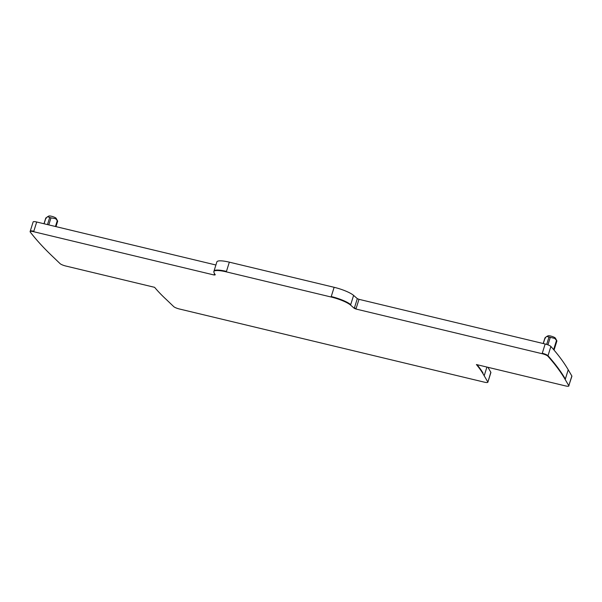 <?xml version="1.0" encoding="UTF-8"?>
<svg xmlns="http://www.w3.org/2000/svg" width="602" height="602" viewBox="0 0 602 602"><rect width="100%" height="100%" fill="white"/><g stroke="black" fill="none" stroke-linecap="round" stroke-linejoin="round"><path stroke-width="0.9" d="M482.879 373.503L483.421 374.414A407.291 85.567 -162.6 0 1 484.189 375.776L487.801 381.961A4.951 1.038 -162.6 0 1 487.853 382.225A4.951 1.038 -162.6 0 1 484.294 382.15L179.351 308.976A4.951 1.038 -162.6 0 1 173.715 306.599L166.295 299.503A407.291 85.567 -162.6 0 1 164.609 297.922L163.518 296.876A407.336 85.582 -162.6 0 1 154.609 287.327L65.716 266.001A4.951 1.038 -162.6 0 1 60.08 263.623L52.66 256.52A748.256 157.205 -162.6 0 1 30.205 231.973A4.951 1.038 -162.6 0 1 30.1 231.627A4.951 1.038 -162.6 0 1 33.659 231.702L214.026 274.979L215.095 274.941L213.913 272.307A17.33 3.642 -162.6 0 1 213.838 271.585A17.33 3.642 -162.6 0 1 226.299 271.863L331.092 297.004A17.33 3.642 -162.6 0 1 350.567 305.094L354.277 308.337L355.948 309.029L542.124 353.705A4.951 1.038 -162.6 0 1 547.85 356.173A748.256 157.205 -162.6 0 1 565.188 379.501L568.807 385.686A4.951 1.038 -162.6 0 1 568.86 385.95A4.951 1.038 -162.6 0 1 565.301 385.867L476.408 364.541A407.336 85.582 -162.6 0 1 482.879 373.503L483.421 374.414M57.649 221.069L56.174 218.368A3.966 0.835 -162.6 0 0 55.203 217.615A3.966 0.835 -162.6 0 0 51.546 216.268A3.966 0.835 -162.6 0 0 48.785 216.05L45.933 217.894L46.256 218.293L45.933 217.894L44.089 223.771M48.785 224.9L50.982 217.879L55.632 218.684L57.619 221.017M50.982 217.879L47.535 216.675M571.847 375.979L568.95 385.227L571.9 376.242A4.951 1.038 -162.6 0 0 571.847 375.979L568.228 369.794A748.083 157.167 -162.6 0 0 550.89 346.474A4.951 1.038 -162.6 0 0 545.164 343.998L358.988 299.329L357.317 298.637L353.607 295.394A17.33 3.642 -162.6 0 0 334.133 287.304L229.339 262.163A17.33 3.642 -162.6 0 0 216.878 261.885L213.838 271.585M490.841 372.262L487.996 381.766L490.893 372.525A4.951 1.038 -162.6 0 0 490.841 372.262L487.944 367.31M215.9 265L36.699 222.003A4.951 1.038 -162.6 0 0 33.14 221.92L30.1 231.627M486.92 367.062L484.189 375.776M556.842 340.8L554.856 338.467L546.751 336.458L545.149 337.677L545.48 338.076L545.149 337.677L543.305 343.554M556.873 340.852L555.39 338.151A3.966 0.835 -162.6 0 0 554.419 337.398A3.966 0.835 -162.6 0 0 550.762 336.051A3.966 0.835 -162.6 0 0 548.001 335.833L546.751 336.458M55.452 226.495L57.288 220.618M47.483 224.584L49.68 217.563M214.478 273.564L214.177 274.52L215.238 274.482M36.699 222.003L33.802 231.243C31.131 230.664 29.98 230.754 30.356 231.507M483.022 373.037A407.291 85.567 -162.6 0 0 477.062 364.699M568.228 369.794L565.338 379.034A748.083 157.167 -162.6 0 0 547.993 355.714C546.977 354.796 545.073 353.976 542.267 353.239L542.124 353.705M550.89 346.474L547.85 356.173M545.164 343.998L542.267 353.239M357.317 298.637L354.42 307.878L356.091 308.57L355.948 309.029M358.988 299.329L356.091 308.57M353.607 295.394L350.71 304.635A17.33 3.642 -162.6 0 0 331.235 296.545L331.092 297.004M334.133 287.304L331.235 296.545M229.339 262.163L226.442 271.404A17.33 3.642 -162.6 0 0 213.981 271.126M546.684 344.427L548.904 337.346M550.198 337.662L547.94 344.863M553.629 349.604L556.511 340.401M487.951 381.502L487.801 381.961M33.802 231.243L33.659 231.702M214.177 274.52L214.026 274.979M226.442 271.404L226.299 271.863M350.71 304.635L350.567 305.094M354.42 307.878L354.277 308.337M565.338 379.034L565.188 379.501M568.95 385.227L568.807 385.686M57.687 221.16L55.978 226.623M45.737 218.15L43.984 223.748M544.953 337.933L543.2 343.531M556.91 340.935L554.043 350.086M487.996 381.766L487.853 382.225M569.003 385.483L568.86 385.95"/></g></svg>
